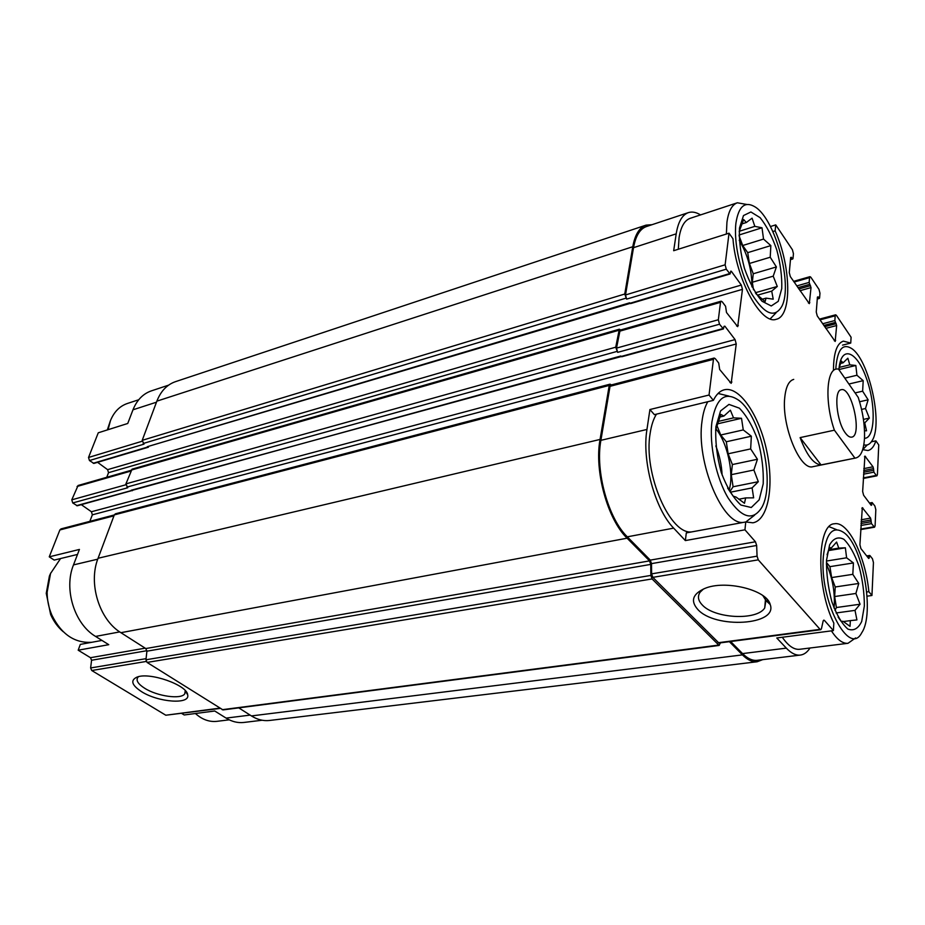 <?xml version="1.0" encoding="UTF-8"?>
<svg xmlns="http://www.w3.org/2000/svg" width="925" height="925" viewBox="0 0 925 925"><rect width="100%" height="100%" fill="white"/><g stroke="black" fill="none" stroke-linecap="round" stroke-linejoin="round"><path stroke-width="1.39" d="M834.038 608.049L834.292 605.066C834.812 590.451 832.165 576.749 826.349 563.972M715.823 445.908C719.511 455.285 721.604 464.998 722.113 475.057M729.235 490.574L730.484 483.729C732.6 466.119 725.79 440.45 715.857 428.795M751.909 286.854C751.979 270.1 747.747 254.572 739.214 240.28M855.602 637.938L847.994 643.303L799.501 649.304C793.904 649.801 788.169 645.777 782.296 637.256M767.715 602.21L767.137 599.412M730.634 641.522L742.567 653.593L786.319 648.136L776.769 637.972L833.39 630.607L833.841 623.138C815.85 587.456 816.891 523.943 834.431 523.781C848.005 520.81 865.453 556.145 868.864 591.676L871.951 595.48L867.072 596.186M786.319 648.136C791.164 653.223 795.824 655.536 800.275 655.085C804.045 654.622 807.282 652.264 810.011 647.997M262.157 720.24L243.818 722.46C237.794 723.119 231.886 721.662 226.093 718.101L214.739 711.001L184.214 714.967L181.728 713.452M868.864 591.676L866.725 591.988M863.719 470.559L873.501 468.64L873.894 472.155L876.264 475.404L876.9 475.832L877.409 474.618L878.75 444.925L875.871 440.855L871.385 441.792M833.46 369.734C833.656 352.737 836.963 343.21 843.392 341.14L850.746 343.059L851.093 337.243L836.431 315.367L835.633 314.812L835.183 315.818L834.859 320.547L836.651 325.531L835.171 341.452L817.249 315.911L816.255 312.049L817.423 297.064L818.082 296.856L817.423 297.064M850.746 343.059L842.536 345.141M692.409 531.771C670.613 536.384 642.979 473.38 650.183 433.108C651.385 425.234 653.478 418.909 656.472 414.146M745.747 521.966L686.315 532.893L685.356 540.582L673.678 528.14C654.981 509.259 641.707 460.581 646.957 429.454L649.928 409.532L654.38 414.654L713.372 400.363C716.297 394.362 719.997 390.824 724.46 389.749C739.676 386.153 759.252 415.383 766.663 450.591C774.317 485.741 768.363 520.208 752.915 522.81L745.747 521.966L744.949 529.817L685.356 540.582M700.537 214.912C696.19 212.23 692.178 211.455 688.478 212.588C682.234 214.762 678.141 221.85 676.198 233.84L673.678 250.71L729.027 233.192L725.131 264.804L726.275 269.175L730.068 273.962L730.877 271.094L731.444 271.43L741.318 285.062L742.451 289.352L737.699 326.652L726.507 312.523L725.57 306.267L722.263 301.851L721.142 301.18L720.494 302.348L718.343 319.749L719.523 324.224L723.419 328.93L723.986 326.444L724.865 326.167L735.074 339.602L736.231 343.996L731.178 383.343L719.662 369.48L718.702 363.016L715.291 358.68L714.181 358.044L713.452 359.339L709.036 395.033L713.372 400.363M678.314 249.241L679.066 237.702C680.835 226.729 684.569 220.266 690.281 218.288L737.375 202.783L746.741 204.46M649.928 409.532L709.036 395.033M77.503 554.433L54.205 560.087L49.256 556.838L79.423 549.438L73.491 564.898C63.571 589.04 74.439 623.993 95.564 636.423L119.73 631.902M101.958 640.424L80.325 644.401L78.186 650.194L108.757 644.679L95.564 636.423M630.145 303.4L147.329 446.694L148.451 447.18L93.899 463.425L89.459 460.546L88.523 457.47L98.27 432.796L127.743 423.477L132.98 409.798L156.475 402.19M770.409 226.544L775.74 224.879L775.127 230.845C791.164 266.412 792.274 316.188 776.248 319.275C761.356 325.253 735.872 279.246 732.97 238.754L729.027 233.192M775.127 230.845L772.849 231.562M714.181 358.044L610.858 385.066L610.038 386.326L600.892 440.335C595.11 470.941 608.222 518.497 627.312 536.824L650.298 560.122L755.447 541.784L744.949 529.817M823.285 620.629L824.487 620.467L833.39 630.607M742.567 653.593C747.539 658.554 752.337 660.797 756.985 660.334L757.228 660.3M871.951 595.48L873.443 562.573L872.46 558.781L869.997 555.648L868.702 558.469L860.909 548.594L859.915 544.744L862.308 507.663L870.598 518.116L871.489 523.631L874.541 527.204L875.096 525.886L875.825 509.687L874.865 505.975L872.148 502.564L871.211 505.362L863.615 495.245L862.643 491.476L864.91 456.083L873.027 466.801L873.501 468.64M799.986 290.693L811.017 287.594L809.317 303.643L790.308 276.575L789.279 272.597L790.667 257.474L793.003 258.491L793.442 253.681L792.413 249.75L775.74 224.879M688.478 212.588L646.517 226.521C640.019 228.776 635.683 235.829 633.521 247.669L625.508 294.959L626.63 299.122L726.275 269.175M813.087 466.639L812.948 466.674C800.229 471.045 781.463 425.847 784.747 397.565C785.857 386.812 788.852 380.753 793.731 379.389M875.871 440.855C874.056 446.544 871.408 449.77 867.928 450.533L862.701 449.631M818.082 296.856L819.596 297.931L819.966 293.167L818.983 289.352L810.878 277.269L809.999 276.656L809.537 277.639L809.144 282.414L811.017 287.594M791.384 257.3L790.667 257.474M650.298 560.122L651.501 563.626L756.662 545.484L755.447 541.784M756.662 545.484L757.066 556.168L758.269 559.856L820.07 629.358L820.741 629.705L821.446 628.722L823.134 621.08L823.817 620.108L824.487 620.467M238.777 707.868L251.427 715.927C257.323 719.627 263.336 721.153 269.441 720.482L757.159 661.757L762.732 659.629M611.425 384.927L610.061 384.164L115.428 513.803L114.307 514.89L98.073 558.272C88.014 583.317 99.276 619.715 120.909 632.688L145.78 648.552L146.902 651.188L145.953 659.779L147.075 662.427L223.029 709.914L719.141 645.442L720.402 642.863M651.998 224.694L646.066 225.133L175.577 381.632C167.067 384.546 160.823 391.055 156.868 401.149L142.207 440.335L143.999 444.15L89.459 460.546M620.663 329.982L619.322 329.219L132.055 469.148L125.904 483.891L127.743 487.752L72.74 502.946L77.284 505.778L132.761 490.342M147.329 446.694L629.647 302.81L630.619 303.585L730.068 273.962M76.59 505.64L620.779 356.009L621.762 356.749L723.419 328.93M651.501 563.626L651.628 573.858L652.83 577.362L718.933 643.048L820.741 629.705M697.751 609.402C714.99 629.023 778.191 625.462 770.213 604.545C766.975 589.873 725.027 579.593 704.665 588.508C692.628 593.989 690.327 600.949 697.751 609.402M646.066 225.133C639.429 227.434 635.001 234.638 632.781 246.721L624.757 294.023L626.63 299.122M97.588 462.327L107.601 469.657L741.318 285.062M106.757 477.277L108.526 472.687L107.601 469.657M721.142 301.18L620.097 330.144L616.513 348.112L617.657 352.367L719.523 324.224M619.322 329.219L615.726 347.199L617.657 352.367M81.319 504.668L91.413 511.745L735.074 339.602M89.852 521.342L92.361 514.82L91.413 511.745M610.061 384.164L609.24 385.424L600.059 439.444C594.128 470.756 607.563 519.468 627.104 538.2L649.535 560.885L650.737 564.4L650.865 575.419L652.079 578.934L719.141 645.442M729.386 641.684L742.44 654.888C747.516 659.941 752.43 662.231 757.159 661.757M131.177 490.25L621.253 356.553M131.604 490.562L132.298 490.724M114.284 514.959L61.015 528.892L59.871 529.956L49.256 556.838M78.186 650.194L90.477 657.698L145.179 648.171M220.127 708.423L165.806 715.222L91.737 670.509L90.627 667.954L91.575 660.253L90.477 657.698M141.49 691.622C158.267 702.41 190.423 704.781 187.683 694.848C187.208 685.032 149.457 671.77 136.912 677.146C130.194 680.349 131.72 685.171 141.49 691.622M168.616 385.147L151.446 390.847C143.063 393.703 136.912 400.028 132.98 409.798M130.98 470.339L78.082 485.498L71.78 499.835L72.74 502.946M703.486 588.994L700.121 592.185C697.357 596.278 698.051 600.522 702.214 604.892C714.285 618.548 756.719 620.848 764.709 607.991L765.935 600.533L762.847 595.596M138.542 676.672L137.744 677.47C135.848 680.511 138.183 684.118 144.728 688.293C157.238 696.294 181.069 699.658 184.746 693.854L185.266 690.64M735.953 222.925C738.636 206.183 745.018 200.852 755.112 206.934C775.532 219.352 793.107 285.189 781.856 306.302C774.618 318.524 764.617 314.465 751.863 294.138C740.601 274.262 733.502 242.489 735.953 222.925M739.491 228.001L743.503 215.548L750.903 211.975L760.119 217.664C766.582 225.758 772.144 236.523 776.803 249.97C780.48 263.937 782.122 276.818 781.752 288.6L778.237 301.342L771.253 305.967L762.061 301.272C755.355 293.491 749.493 282.553 744.463 268.435C740.555 253.635 738.902 240.153 739.491 228.001M726.379 234.025L726.934 222.301C728.461 211.177 731.941 204.679 737.375 202.783M776.11 312.754L770.213 318.871M755.922 293.734L765.114 301.585L766.05 298.139L773.219 299.18L771.716 291.121L777.289 286.461L773.207 276.17L776.399 266.943L770.224 257.231L770.849 245.599L763.541 239.078L762.003 227.793L754.823 226.359L752.083 218.161L746.29 222.532L743.654 219.514L739.191 231.504M711.926 421.916C716.1 397.935 725.154 390.801 739.098 400.537C761.159 416.921 775.439 483.578 761.923 507.224C753.112 521.318 741.908 518.324 728.299 498.251C716.274 478.398 709.082 444.798 711.926 421.916M715.904 426.714L720.563 410.92L728.969 404.41L739.341 408.156C746.567 415.533 752.753 426.298 757.91 440.45C761.934 455.528 763.703 469.993 763.206 483.844L759.171 499.835L751.262 507.513L740.902 505.05C733.375 498.159 726.819 487.278 721.222 472.397C716.898 456.326 715.129 441.109 715.904 426.714M743.954 522.29C723.142 526.741 695.704 461.991 702.052 420.967C703.093 412.943 705 406.514 707.81 401.704M718.066 393.46L728.9 396.097M754.615 515.144L745.816 521.989M727.628 488.065L733.132 496.124L736.127 497.107L744.475 503.281L745.666 497.904L753.632 497.847L752.106 487.891L758.303 481.705L753.887 470.004L757.436 459.274L750.661 448.914L751.343 436.207L743.261 429.917L741.515 418.285L733.525 417.857L730.368 410.18L723.905 416.065L720.829 414.4L715.58 430.264M108.063 429.697L110.457 420.632C114.076 411.798 119.741 406.075 127.442 403.462L138.715 399.75M107.312 429.94L110.341 420.921M91.887 642.274C74.752 643.384 61.42 634.353 51.904 615.194C48.747 607.852 47.152 600.198 47.129 592.22L50.551 573.488L60.576 558.538M63.224 631.717C57.917 627.231 53.731 621.507 50.655 614.558L46.25 593.341L49.418 576.021L50.771 572.957M835.853 369.156L835.992 366.392C837.738 349.107 842.952 343.152 851.624 348.517C868.887 359.432 883.213 423.407 872.24 440.439C870.055 444.266 867.245 445.746 863.8 444.856M838.917 369.699C840.732 344.782 856.492 350.413 866.147 377.539C876.091 404.063 875.42 438.542 864.482 438.3M866.968 445.226L862.724 449.642M823.343 556.48C825.967 532.823 832.986 524.984 844.398 532.962C863.083 547.08 874.83 613.795 861.776 632.688C849.162 657.768 819.353 600.603 823.343 556.48M826.511 560.296L829.598 544.906C833.425 538.246 838.189 536.384 843.889 539.298C849.647 545.01 854.712 554.052 859.071 566.435C862.597 579.859 864.355 593.052 864.355 606.014L861.695 621.496C858.192 628.722 853.567 631.243 847.832 629.058C841.877 623.797 836.558 614.709 831.876 601.782C828.118 587.583 826.337 573.754 826.511 560.296M829.124 526.707L836.605 529.667M847.994 643.303C842.663 643.765 837.137 639.614 831.413 630.873M229.203 719.823L216.855 721.35C209.247 722.136 202.101 719.523 195.395 713.51M864.505 430.761L866.54 430.83L864.736 422.91L869.35 418.1L865.488 408.526L868.124 399.808L862.632 391.171L863.198 380.661L856.932 375.249L855.833 365.467L849.798 364.843L847.855 358.218L843.08 362.82L841.38 361.085L839.067 368.081M838.119 617.102L841.149 621.38L842.999 621.299L850.029 626.329L850.341 620.629L856.92 619.923L855.012 610.373L860.065 604.222L855.891 593.468L858.77 583.467L852.815 574.332L853.428 562.943L846.595 557.798L845.369 547.797L838.767 548.109L836.593 542.038L831.344 547.97L829.413 547.484L827.077 554.757M863.915 423.095L864.736 422.91M863.43 419.395L869.35 418.1M861.58 409.405L865.488 408.526M859.591 401.751L868.124 399.808M855.093 392.917L862.632 391.171M848.896 384.025L863.198 380.661M844.791 378.14L856.932 375.249M838.929 369.561L855.833 365.467M839.253 367.41L849.798 364.843M840.513 363.456L843.08 362.82M762.154 299.238L766.05 298.139M757.61 295.133L771.716 291.121M755.297 292.762L777.289 286.461M753.493 289.779L752.326 282.252L773.207 276.17M752.326 282.252L753.251 273.765L776.399 266.943M753.251 273.765L749.412 263.475L770.224 257.231M749.412 263.475L747.724 252.652L770.849 245.599M747.724 252.652L742.706 245.518L763.541 239.078M739.075 234.996L762.003 227.793M742.706 245.518L739.075 235.806M739.237 231.285L754.823 226.359M741.896 223.931L746.29 222.532M738.774 499.246L745.666 497.904M730.345 492.216L752.106 487.891M729.894 491.568L733.086 486.77L758.303 481.705M733.086 486.77L731.27 474.675L753.887 470.004M731.27 474.675L732.38 464.558L757.436 459.274M732.38 464.558L728.125 453.793L750.661 448.914M728.125 453.793L726.31 441.768L751.343 436.207M726.31 441.768L720.702 435.004L743.261 429.917M717.453 423.847L741.515 418.285M720.702 435.004L716.956 425.523M718.228 421.407L733.525 417.857M719.789 417.036L723.905 416.065M843.311 621.565L850.341 620.629M836.084 612.974L855.012 610.373M834.997 610.454L836.397 607.528L860.065 604.222M836.397 607.528L834.651 596.544L855.891 593.468M834.651 596.544L835.24 586.97L858.77 583.467M835.24 586.97L831.644 577.57L852.815 574.332M831.644 577.57L829.922 566.655L853.428 562.943M826.464 561.036L846.595 557.798M829.922 566.655L826.407 562.412M828.326 550.606L845.369 547.797M828.603 549.797L838.767 548.109M829.112 548.352L831.344 547.97M854.873 458.06L834.396 430.183C824.892 403.335 826.198 370.22 836.316 369.04L838.397 368.948L858.238 397.426C862.875 411.798 864.956 425.454 864.482 438.381C863.753 450.059 860.886 456.592 855.891 457.967L821.065 464.917C813.618 464.223 806.635 455.112 800.113 437.606L834.396 430.183M845.427 433.062C836.512 421.742 833.552 390.211 841.253 389.714C851.705 386.373 862.632 435.987 851.694 437.132C849.774 437.456 847.682 436.103 845.427 433.062M821.065 464.917L800.113 437.606M610.038 386.326L713.452 359.339M600.892 440.335L646.957 429.454M627.312 536.824L673.678 528.14M633.521 247.669L676.198 233.84M625.508 294.959L725.131 264.804M651.628 573.858L757.066 556.168M652.83 577.362L758.269 559.856M718.216 642.725L820.07 629.358M867.153 556.515L869.396 556.156M868.413 558.099L869.303 557.96M861.846 508.264L862.967 508.068M861.198 519.781L870.598 518.116M861.094 521.746L871.084 520M861.002 523.492L871.003 521.746M860.897 525.469L871.489 523.631M860.712 529.077L873.917 526.811M869.858 503.57L871.882 503.2M870.992 505.073L871.801 504.923M864.459 456.753L865.58 456.522M863.811 468.617L873.027 466.801M863.626 472.236L873.42 470.316M863.534 474.178L873.894 472.155M863.337 477.913L876.264 475.404M819.966 319.865L835.183 315.818M822.649 323.773L834.859 320.547M823.805 325.461L835.333 322.432M824.638 326.687L836.165 323.658M825.794 328.375L836.651 325.531M834.281 340.758L835.645 340.412M817.295 298.59L818.937 298.139M794.066 282.067L809.537 277.639M796.726 285.941L809.144 282.414M797.905 287.675L809.641 284.357M798.795 288.97L810.52 285.663M808.404 302.995L809.803 302.614M790.517 259.185L792.297 258.653M143.167 443.514L625.878 298.197M93.194 463.275L147.746 447.018M630.029 303.273L729.513 273.627M730.577 271.696L731.444 271.43M108.526 472.687L742.451 289.352M736.577 325.947L738.335 325.461M619.357 331.289L720.494 302.348M616.513 348.112L718.343 319.749M126.887 487.117L616.882 351.454M621.172 356.46L722.864 328.606M723.986 326.409L724.865 326.167M92.361 514.82L736.231 343.996M729.952 382.522L731.906 382.037M114.307 514.89L609.24 385.424M98.073 558.272L600.059 439.444M120.909 632.688L627.104 538.2M145.78 648.552L649.535 560.885M146.902 651.188L650.737 564.4M145.953 659.779L650.865 575.419M147.075 662.427L652.079 578.934M222.162 709.706L718.424 645.118M251.427 715.927L742.44 654.888M156.868 401.149L632.781 246.721M142.207 440.335L624.757 294.023M131.049 470.154L618.582 330.364M125.904 483.891L615.726 347.199M59.871 529.956L113.948 515.838M73.491 564.898L97.749 559.174M91.575 660.253L146.913 650.703M90.627 667.954L146.069 658.658M91.737 670.509L146.243 661.456M165.806 715.222L219.699 708.157M226.093 718.101L250.12 715.106M88.523 457.47L142.057 441.271M77.052 486.481L130.679 471.137M71.78 499.835L125.754 484.804M756.985 660.334L800.275 655.085M866.702 555.937L869.685 555.462M860.689 529.574L874.541 527.204M869.477 503.05L872.148 502.564M863.314 478.456L876.9 475.832M819.457 319.125L835.633 314.812M817.272 299.006L819.365 298.428M793.581 281.35L809.999 276.656M790.47 259.659L792.76 258.977M765.472 599.365L764.709 607.991M765.935 600.533L770.213 604.545M185.439 691.669L184.746 693.854M185.37 691.091L187.683 694.848M50.655 614.558L51.904 615.194M46.25 593.341L47.129 592.22M855.891 457.967L812.948 466.674"/></g></svg>
